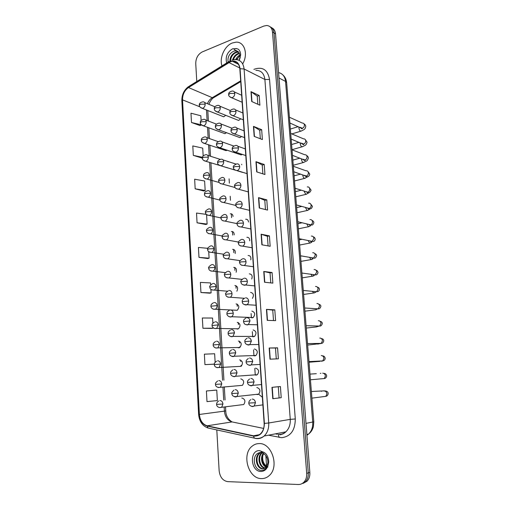 <?xml version="1.0" encoding="UTF-8"?>
<svg xmlns="http://www.w3.org/2000/svg" width="510" height="510" viewBox="0 0 510 510"><rect width="100%" height="100%" fill="white"/><g stroke="black" fill="none" stroke-linecap="round" stroke-linejoin="round"><path stroke-width="0.76" d="M258.901 394.428L262.35 397.239M223.08 132.989L224.929 133.671L226.542 132.632M224.196 150.016L226.115 150.667L227.167 150.131M225.324 167.191L227.524 167.739M237.093 329.097L238.533 328.797C240.854 325.699 240.414 323.557 237.22 322.384M237.526 347.52L238.846 347.82L239.821 347.476C242.052 344.371 241.581 342.229 238.412 341.043M238.846 366.448L241.115 366.327C243.257 363.216 242.76 361.061 239.611 359.869M240.184 385.541L242.422 385.337C244.475 382.226 243.946 380.071 240.822 378.86M241.536 404.8L243.729 404.526C245.705 401.415 245.144 399.247 242.046 398.023L241.766 398.055M221.984 116.108L223.75 116.816L225.783 115.266M237.909 136.871L239.904 137.617L241.587 136.495M239.107 154.211L241.185 154.919L242.282 154.339M253.075 336.785L254.547 336.434C256.849 333.266 256.358 331.098 253.087 329.938M253.483 355.566L254.841 355.878L255.937 355.483C258.137 352.314 257.62 350.14 254.375 348.967M254.917 374.882L256.141 375.143L257.327 374.71C259.437 371.535 258.889 369.355 255.669 368.169M256.364 394.37L257.448 394.587L258.729 394.109C260.75 390.94 260.17 388.747 256.976 387.549L256.798 387.562M236.729 119.684L238.635 120.456L240.758 118.785M233.064 216.438C232.802 214.506 231.878 213.626 230.297 213.805M234.186 234.887C234.192 232.547 233.274 231.425 231.425 231.508M235.212 253.489C235.569 250.792 234.689 249.422 232.566 249.371M236.124 272.257C236.94 269.267 236.136 267.642 233.714 267.387M236.863 291.204C238.31 288.022 237.647 286.142 234.874 285.562M213.193 309.137L237.252 310.284C239.662 307.186 239.26 305.056 236.041 303.89M248.504 222.028C248.255 220.008 247.299 219.077 245.629 219.243L245.641 219.243M249.696 240.86C249.753 238.419 248.803 237.226 246.846 237.29M250.78 259.858C251.239 257.04 250.333 255.587 248.07 255.491M251.723 279.021C252.711 275.916 251.908 274.195 249.307 273.857M252.424 298.375C254.184 295.124 253.559 293.129 250.557 292.383M252.278 317.864L253.177 317.551C255.567 314.389 255.115 312.235 251.819 311.074M241.791 164.749L241.619 164.29M232.222 43.006C224.54 45.951 219.147 58.108 221.984 65.886C219.147 58.108 224.54 45.951 232.222 43.006L236.053 42.158L232.222 43.006M259.08 443.585C256.466 443.611 254.127 444.497 252.055 446.244C241.415 454.295 248.287 478.801 261.426 478.597C264.378 478.673 267.004 477.647 269.299 475.524C279.659 466.733 271.722 442.68 259.08 443.585C256.466 443.611 254.127 444.497 252.055 446.244C241.415 454.295 248.287 478.801 261.426 478.597C264.378 478.673 267.004 477.647 269.299 475.524C279.659 466.733 271.722 442.68 259.08 443.585M230.412 61.799L232.464 61.283C236.723 61.174 239.184 63.686 239.84 68.805L264.142 423.396C264.333 427.82 263.096 431.313 260.419 433.876C258.36 435.655 256.058 436.292 253.515 435.789L207.187 425.793C202.642 424.339 200.041 420.565 199.397 414.464L182.516 99.864C182.535 94.516 184.518 90.41 188.483 87.554L230.412 61.799M230.399 61.544L188.432 87.325C184.371 90.251 182.338 94.452 182.325 99.941L199.18 414.471C199.844 420.724 202.508 424.594 207.162 426.079L253.495 436.088C260.431 436.452 264.059 432.219 264.384 423.389L240.063 68.722C239.05 62.424 235.83 60.027 230.399 61.544M301.467 483.888L305.496 481.682C307.555 479.432 308.486 476.493 308.269 472.878L274.017 32.914C273.711 29.867 272.423 27.846 270.173 26.839C272.423 27.846 273.711 29.867 274.017 32.914L308.269 472.878C308.486 476.493 307.555 479.432 305.496 481.682L301.467 483.888M281.214 397.698L272.786 398.718L281.214 397.698L280.398 386.516L271.977 387.345L272.786 398.718M269.981 359.174L278.377 358.817L277.574 347.833L269.184 348.005L269.981 359.174M276.273 358.906L275.489 348.03L269.184 348.005M275.489 348.03L277.574 347.833M267.227 320.35L275.591 320.631L274.807 309.851L266.449 309.385L267.227 320.35M273.5 320.56L272.742 310.112L266.449 309.385M272.742 310.125L274.807 309.851M264.524 282.228L272.856 283.126L272.085 272.538L263.759 271.46L264.524 282.228M270.772 282.903L270.045 272.869L263.759 271.46M270.045 272.882L272.085 272.538M251.704 101.509L259.883 105.194L259.176 95.478L251.003 91.653L251.704 101.509M257.837 104.269L257.244 96.129L251.003 91.653M257.25 96.16L259.176 95.478M254.178 136.387L262.389 139.555L261.668 129.68L253.464 126.359L254.178 136.387M260.336 138.765L259.717 130.267L253.464 126.359M259.717 130.299L261.668 129.68M256.696 171.883L264.939 174.516L264.205 164.469L255.969 161.683L256.696 171.883M262.873 173.859L262.229 164.998L255.969 161.683M262.236 165.023L264.205 164.469M259.258 208.01L267.533 210.088L266.787 199.863L258.519 197.625L259.258 208.01M265.461 209.565L264.792 200.328L258.519 197.625M264.792 200.347L266.787 199.863M261.866 244.787L270.173 246.285L269.414 235.881L261.114 234.211L261.866 244.787M268.094 245.909L267.393 236.283L261.114 234.211M267.393 236.296L269.414 235.881M242.817 63.654C248.408 53.99 244.386 41.539 236.053 42.158C244.386 41.539 248.408 53.99 242.817 63.654M216.795 429.924L219.141 470.755C219.969 477.156 222.819 480.777 227.696 481.631L298.261 484.494C300.428 484.557 302.315 483.78 303.909 482.173C305.974 479.91 306.905 476.965 306.688 473.337L272.493 31.983C271.983 27.922 270.013 25.755 266.583 25.5L263.715 26.099L202.221 51.944C198.007 54.251 195.846 58.108 195.738 63.514L196.771 81.498M211.746 328.408L202.923 328.261L213.161 328.185L213.129 327.726M212.868 323.155L212.568 318.042L202.349 317.985L202.923 328.261M213.811 364.204L204.944 364.625L214.327 364.121M215.131 362.202L214.64 353.761L204.363 354.169L204.944 364.625M215.309 390.156L206.41 390.985L206.996 401.619L217.356 400.573L216.75 390.08L215.22 390.156M206.384 214.398L196.522 213.04L197.064 222.806L205.753 224.489M195.171 188.821L205.173 190.491L204.618 180.999L194.641 179.208L195.171 188.821L203.822 190.982M203.165 155.862L202.712 148.123L192.793 145.93L193.315 155.384L201.922 158.017M201.112 120.456L200.838 115.77L190.969 113.194L191.486 122.496L200.054 125.581M210.643 284.809L210.534 282.929L200.373 282.412L200.934 292.517L209.718 293.18M207.806 248.319L198.428 247.439L198.983 257.372L207.723 258.551M279.091 397.794L278.288 386.72M198.983 257.372L209.1 258.2L208.717 251.608M209.1 258.2L207.634 258.576M197.064 222.806L207.117 224.069L206.569 214.576M207.117 224.069L205.67 224.515M205.173 190.491L203.745 191.014M202.393 157.819L201.839 158.049M193.315 155.384L202.457 157.29M191.486 122.496L201.367 124.867M201.373 124.956L199.971 125.613M200.934 292.517L211.114 292.899L210.904 289.317M211.114 292.899L209.629 293.199M213.161 328.185L211.663 328.408M214.327 364.153L213.722 364.21M206.41 390.985L216.75 390.08M303.055 483.403L307.071 481.204C309.13 478.954 310.054 476.028 309.838 472.426L275.534 33.832C275.221 30.798 273.94 28.777 271.69 27.776M238.278 51.727L235.645 50.834L233.803 51.147C229.277 53.544 227.383 57.19 228.123 62.086M239.05 60.301L240.675 55.035C240.618 52.524 239.859 50.605 238.399 49.272L236.831 48.654C236.162 48.335 233.172 48.769 234.441 49.763L238.081 51.516C239.56 53.04 240.191 55.105 239.974 57.719L239.866 58.484M234.88 62.513L235.008 61.646M235.677 59.562C236.621 57.515 238.023 56.011 239.878 55.054M235.499 62.826L235.626 61.959M236.423 59.587L239.968 55.654M232.643 59.912C233.542 56.769 235.378 54.615 238.151 53.454L239.266 53.187M233.025 61.57L233.064 61.245M233.401 59.753C234.383 56.833 236.175 54.844 238.769 53.779L239.445 53.588M229.876 61.002C230.067 56.833 231.999 53.881 235.671 52.147L238.457 51.931M230.507 60.684C230.947 56.769 232.879 54.035 236.296 52.473L238.661 52.192M236.908 59.645L239.317 56.081M260.744 452.536L258.57 452.976C251.385 455.653 253.974 470.035 261.037 470.341C264.505 470.5 266.915 468.531 268.266 464.451L268.738 461.977C268.668 458.981 267.795 456.335 266.124 454.034L264.339 452.529L261.553 451.56C261.056 451.93 261.585 452.453 263.154 453.135C266.513 455.551 268.081 458.898 267.852 463.182L265.914 467.504L262.573 468.824C256.81 468.926 253.814 457.374 259.131 453.454L260.655 452.536M266.226 467.166C261.681 465.617 259.89 457.228 263.351 453.269M266.488 466.841C262 463.469 261.069 459.032 263.695 453.517M265.092 468.154C259.373 468.135 256.479 456.75 261.732 452.874L262.032 452.638M265.391 467.957C259.813 467.472 257.308 456.526 262.35 452.752M264.167 468.601L263.23 468.658C257.467 468.76 254.471 457.228 259.781 453.307L261.158 452.453M267.916 467.077C263.747 464.693 262.057 460.702 262.841 455.092M265.857 455.73L266.583 466.331M251.111 313.554L251.398 317.8M252.329 331.627L252.673 336.702M253.553 349.86L253.954 355.776M254.802 368.418L255.249 375.022M280.551 434.316L280.653 434.89M253.884 69.347C262.516 66.326 267.737 69.698 269.554 79.483L295.29 418.965L290.26 419.373L264.894 79.49C264.059 73.357 261.043 70.316 255.848 70.355M295.29 418.965C295.188 430.281 290.649 436.522 281.686 437.688L268.49 435.177M279.384 434.399C281.769 434.361 283.911 433.506 285.81 431.849C289.036 428.776 290.522 424.613 290.26 419.373L268.725 422.994C268.974 428.476 267.444 432.818 264.129 436.018C261.541 438.262 258.647 439.065 255.446 438.421L254.343 438.109C257.856 438.97 261.114 438.275 264.129 436.018L285.81 431.849C284.293 433.449 282.438 434.354 280.239 434.558L278.275 434.456L279.104 437.427M230.737 60.575L228.875 62.316M188.598 86.534C184.027 89.983 181.777 94.694 181.847 100.668L182.325 99.941M199.18 414.471L198.619 414.413C199.327 421.502 202.47 426.035 208.048 428.017L208.144 428.037M207.162 426.079L208.048 428.017L254.343 438.109L253.495 436.088M228.99 61.551L189.51 85.992L188.432 87.325M264.384 423.389L268.725 422.994L244.092 68.984L240.063 68.722M231.922 60.116L234.925 59.606C240.21 59.498 243.264 62.628 244.092 68.984L264.894 79.49L269.554 79.483M306.688 473.337L309.838 472.426M272.493 31.983L275.534 33.832M275.547 433.819L277.312 434.188M199.397 414.464L224.394 411.136C225.057 416.97 227.626 420.565 232.095 421.929L263.651 428.425M207.187 425.793L232.095 421.929L233.644 422.248M253.515 435.789L259.367 434.686M228.926 62.551L239.757 67.996M188.483 87.554L212.275 97.684C210.139 99.004 208.52 101.005 207.411 103.702M240.669 80.854L212.275 97.684L213.218 97.914C211.586 99.176 210.126 101.299 208.839 104.289M182.516 99.864L199.863 106.813M206.473 109.911L207.111 120.564M207.506 127.226L208.156 138.127M208.545 144.693L209.208 155.837M209.597 162.32L222.558 380.262M222.985 387.402L223.737 400.089M224.164 407.292L224.394 411.136L225.745 410.843M214.971 96.084L213.218 97.914L240.72 81.638M207.717 110.409L207.799 110.759M262.121 244.832L261.375 234.281M259.513 208.074L258.78 197.714M256.951 171.966L256.23 161.791M254.433 136.489L253.719 126.493M251.959 101.624L251.258 91.8M264.779 282.253L264.014 271.505M267.482 320.356L266.704 309.404M270.236 359.161L269.446 348.005M273.048 398.686L272.238 387.319M306.937 435.291L308.505 434.118C311.604 431.135 313.012 427.144 312.732 422.14L285.543 81.415C284.943 76.443 282.616 73.51 278.568 72.605M278.989 77.992L285.543 81.415L286.645 82.684L313.797 421.808L313.363 426.781C312.534 429.828 310.915 432.27 308.505 434.118L306.873 434.456M313.797 421.808L306.006 423.37M216.89 367.653L241.115 366.327L241.032 365.358M240.777 361.456L240.688 360.06M239.885 347.438L239.84 346.794M239.592 342.93L239.483 341.209M238.419 324.564L238.291 322.53M237.252 306.357L237.105 304.017M236.098 288.309L235.926 285.664M234.951 270.408L234.759 267.469M233.816 252.667L233.605 249.428M232.687 235.072L232.464 231.546M231.572 217.63L231.33 213.824M230.463 200.334L230.201 196.248M229.366 183.179L229.086 178.819M228.002 161.861L227.976 161.542M234.785 93.413C234.562 91.743 233.752 90.952 232.35 91.035C229.64 91.57 228.416 92.763 228.697 94.605L229.978 93.432L234.785 93.413C234.753 95.434 233.931 96.836 232.318 97.614L231.897 97.729C229.506 96.862 228.442 95.823 228.697 94.605M301.474 130.974L300.721 131.223C299.784 130.777 299.185 129.706 298.943 128.016L298.994 127.003M301.595 128.15L301.741 128.737M300.135 127.277L302.36 128.259C303.648 127.73 304.336 126.703 304.413 125.173C304.266 123.751 303.571 123.05 302.322 123.069L289.412 117.223M230.106 97.104L242.135 102.242M220.307 107.731C220.084 106.035 219.274 105.245 217.872 105.36C215.194 105.965 214.015 107.132 214.334 108.847L215.545 107.769L220.307 107.731C220.269 109.733 219.466 111.103 217.897 111.856L217.566 111.945C215.15 111.097 214.072 110.064 214.334 108.847M215.813 111.378L238.635 120.456M205.173 104.161C204.969 102.516 204.204 101.739 202.865 101.834C200.201 102.414 199.021 103.549 199.34 105.239L200.481 104.193L205.173 104.161C205.135 106.125 204.357 107.476 202.84 108.216L202.476 108.311C200.079 107.393 199.027 106.367 199.34 105.239M200.851 107.782L223.75 116.816M235.99 111.429C235.748 109.682 234.893 108.879 233.421 109.012C230.756 109.631 229.576 110.823 229.87 112.582L231.164 111.473L235.99 111.429C235.958 113.469 235.129 114.865 233.51 115.623L233.21 115.7C230.762 114.941 229.647 113.902 229.87 112.582M302.742 146.587L301.977 146.829C301.047 146.389 300.466 145.331 300.231 143.667L300.25 142.813M302.94 143.916L303.067 144.521M301.506 143.163L303.673 144.056C304.967 143.539 305.656 142.519 305.732 140.983C305.573 139.498 304.84 138.784 303.533 138.847L290.713 133.454M231.317 115.101L243.34 119.844M237.207 129.616C236.946 127.787 236.041 126.964 234.498 127.149C231.884 127.876 230.737 129.068 231.049 130.726L232.356 129.68L237.207 129.616C237.169 131.669 236.34 133.059 234.708 133.786L234.53 133.837C232.018 133.161 230.858 132.122 231.049 130.726M304.024 162.327L303.24 162.562C302.328 162.123 301.754 161.077 301.525 159.432L301.525 158.757M304.291 159.802L304.394 160.427M302.895 159.184L304.993 159.974C306.3 159.477 306.988 158.457 307.065 156.914C306.886 155.365 306.115 154.645 304.75 154.747L292.02 149.806M232.554 133.269L244.558 137.611M238.431 147.964C238.144 146.051 237.195 145.216 235.582 145.452C233.032 146.262 231.922 147.447 232.248 149.028L233.561 148.053L238.431 147.964C238.399 150.036 237.564 151.419 235.92 152.12L235.869 152.133C233.28 151.553 232.076 150.52 232.248 149.028M305.311 178.188L304.508 178.417C303.616 177.977 303.055 176.944 302.832 175.332L302.819 174.841M305.649 175.81L305.713 176.32M304.317 175.325L306.325 176.02C307.638 175.542 308.333 174.522 308.41 172.973C308.212 171.36 307.402 170.627 305.974 170.773L293.339 166.285M233.797 151.604L245.788 155.544M235.059 170.104L237.22 170.601C238.827 169.894 239.643 168.523 239.668 166.483C239.362 164.494 238.374 163.64 236.704 163.92M239.668 166.483L234.778 166.591L233.452 167.497C232.783 166.375 233.86 165.189 236.678 163.927M305.758 191.594L307.728 192.174C309.015 191.696 309.691 190.689 309.761 189.159C309.551 187.489 308.709 186.743 307.23 186.921M306.612 194.17L305.79 194.399L304.151 191.346M221.429 125.575C221.187 123.802 220.339 122.993 218.873 123.152C216.246 123.841 215.099 125.007 215.424 126.646L216.648 125.632L221.429 125.575C221.391 127.589 220.588 128.953 219.013 129.68L218.79 129.738C216.297 128.973 215.175 127.946 215.424 126.646M216.954 129.202L239.904 137.617M222.564 143.571C222.303 141.723 221.41 140.9 219.874 141.111C217.298 141.895 216.183 143.061 216.533 144.604L217.764 143.654L222.564 143.571C222.526 145.605 221.716 146.969 220.129 147.664L220.02 147.69C217.47 147.014 216.304 145.981 216.533 144.604M218.108 147.186L241.185 154.919M223.705 161.734C223.425 159.808 222.487 158.967 220.887 159.228C218.35 160.108 217.266 161.268 217.642 162.722L218.886 161.836L223.705 161.734C223.673 163.774 222.857 165.132 221.27 165.801L221.27 165.801C218.675 165.234 217.464 164.207 217.642 162.722M219.274 165.336L234.97 170.047M236.831 48.654L232.611 48.794C227.179 52.122 225.203 56.852 226.676 62.985M237.086 63.635L237.552 63.1M239.247 60.397L240.248 57.311M264.339 452.529L259.552 450.617C249.167 450.037 250.55 471.622 260.948 471.476C264.728 471.317 267.17 468.977 268.266 464.451M236.34 188.783L238.578 189.229C240.127 188.502 240.905 187.151 240.918 185.175C240.612 183.166 239.617 182.28 237.934 182.529M240.918 185.175L236.002 185.302L234.67 186.137C233.994 185.111 235.033 183.925 237.781 182.574M307.23 207.997L309.188 208.45C310.418 207.946 311.068 206.952 311.125 205.473C310.915 203.79 310.067 203.025 308.582 203.178M308.378 208.456L308.378 208.832M307.919 210.286L307.084 210.502L305.477 207.513M237.634 207.634L239.949 208.029C241.434 207.29 242.18 205.957 242.18 204.032C241.867 202.005 240.867 201.093 239.177 201.31M242.18 204.032L237.246 204.185L235.9 204.95C235.218 204.019 236.219 202.833 238.897 201.399M308.728 224.521L310.654 224.846C311.839 224.33 312.451 223.355 312.502 221.92C312.286 220.218 311.438 219.44 309.946 219.568M309.723 224.763L309.71 225.21M309.232 226.529L308.384 226.74L306.848 224.069M238.948 226.663L241.332 227.001C242.754 226.242 243.461 224.935 243.448 223.068C243.136 221.015 242.135 220.078 240.427 220.263M243.448 223.068L238.495 223.24L237.137 223.941C236.455 223.093 237.418 221.914 240.025 220.39M310.252 241.173L312.139 241.377L313.886 238.495C313.675 236.787 312.815 235.983 311.317 236.092M311.068 241.345L311.043 241.702M310.558 242.9L309.697 243.104L308.244 240.758M220.46 183.651L222.526 184.078C224.062 183.383 224.84 182.044 224.859 180.062C224.572 178.092 223.616 177.238 221.99 177.486M224.859 180.062L220.02 180.183L218.771 181.005C218.095 179.966 219.141 178.8 221.907 177.512M221.652 202.132L223.794 202.515C225.267 201.807 226.013 200.487 226.026 198.556C225.732 196.567 224.77 195.681 223.138 195.904M226.026 198.556L221.168 198.696L219.899 199.455C219.223 198.511 220.231 197.344 222.94 195.961M222.87 220.792L225.076 221.117C226.491 220.39 227.199 219.09 227.199 217.215C226.905 215.207 225.936 214.296 224.292 214.48M227.199 217.215L222.322 217.381L221.047 218.07C220.358 217.215 221.34 216.049 223.979 214.583M240.28 245.877L242.728 246.151C244.08 245.38 244.755 244.092 244.736 242.282C244.424 240.21 243.41 239.241 241.695 239.394M244.736 242.282L239.757 242.48L238.387 243.104C237.705 242.346 238.635 241.166 241.166 239.566M311.801 257.952L313.624 258.041L315.288 255.21C315.072 253.483 314.205 252.66 312.7 252.743M311.89 259.405L311.017 259.596L309.672 257.588M241.632 265.27L244.131 265.474C245.425 264.696 246.056 263.428 246.03 261.681C245.712 259.577 244.698 258.589 242.97 258.697M246.03 261.681L241.032 261.898L239.649 262.446C238.973 261.777 239.859 260.604 242.326 258.921M313.376 274.858L315.123 274.839L316.697 272.059C316.474 270.313 315.607 269.471 314.09 269.535M313.236 276.05L312.356 276.229L311.125 274.552M243.002 284.848L244.73 285.269L245.54 284.988C246.77 284.197 247.369 282.954 247.337 281.252C247.018 279.129 245.992 278.109 244.258 278.186M247.337 281.252L242.32 281.494L240.924 281.973C240.235 281.392 241.096 280.219 243.493 278.454M314.982 291.892L316.633 291.771L318.112 289.042C317.896 287.289 317.022 286.422 315.499 286.461M314.587 292.823L313.701 292.995L312.617 291.656M244.386 304.617L246.037 305.012L246.961 304.68C248.134 303.883 248.695 302.666 248.657 301.015C248.338 298.873 247.305 297.821 245.559 297.859M248.657 301.015L242.212 301.678C242.486 301.002 241.364 300.231 244.679 298.178M316.608 309.047L318.151 308.837L319.547 306.172C319.324 304.394 318.45 303.514 316.914 303.52M315.951 309.736L304.942 311.183M245.801 324.577L247.35 324.934L248.389 324.558L249.996 320.969C249.67 318.795 248.631 317.717 246.878 317.724M249.996 320.969L243.512 321.574C243.825 320.924 242.562 320.344 245.884 318.081M318.253 326.33L319.674 326.049L320.994 323.436C320.764 321.644 319.885 320.739 318.342 320.726M317.673 326.317L316.429 326.929L306.287 328.058M224.1 239.617L226.363 239.891C227.721 239.152 228.397 237.87 228.384 236.053C228.091 234.02 227.116 233.076 225.465 233.236M228.384 236.053L223.482 236.238L222.201 236.857C221.512 236.092 222.456 234.925 225.031 233.376M225.344 258.621L227.658 258.838C228.958 258.085 229.602 256.823 229.583 255.057C229.283 252.998 228.308 252.036 226.644 252.157M229.583 255.057L224.661 255.261L223.367 255.816C222.672 255.134 223.584 253.974 226.096 252.335M226.612 277.803L228.964 277.956C230.208 277.191 230.813 275.955 230.794 274.24C230.494 272.161 229.506 271.167 227.83 271.256M230.794 274.24L225.847 274.469L224.54 274.947C223.852 274.354 224.731 273.194 227.173 271.479M227.893 297.164L230.278 297.247C231.463 296.482 232.037 295.264 232.012 293.601C231.706 291.497 230.718 290.477 229.035 290.528M232.012 293.601L225.726 294.257C225.025 293.76 225.866 292.606 228.27 290.796M229.194 316.71L230.686 317.048L231.597 316.723C232.726 315.951 233.274 314.759 233.242 313.14C232.936 311.017 231.935 309.965 230.246 309.984M233.242 313.14L226.924 313.752C227.237 313.102 225.994 312.445 229.373 310.29M247.229 344.722L248.682 345.053L249.83 344.626L251.341 341.107C251.016 338.914 249.97 337.798 248.204 337.767M251.341 341.107L244.826 341.662C245.189 340.948 243.78 340.661 247.101 338.175M319.923 343.74L321.204 343.402L322.447 340.846C322.224 339.035 321.332 338.111 319.783 338.066M318.916 343.753L307.651 345.066M248.682 365.064L250.027 365.364L251.277 364.892L252.699 361.443C252.367 359.219 251.315 358.077 249.543 358.007M252.699 361.443L246.145 361.934C246.566 361.182 244.998 361.201 248.332 358.46M321.606 361.278L322.747 360.901L323.914 358.396C323.684 356.573 322.792 355.629 321.236 355.559M320.044 361.354L309.022 362.221M250.155 385.605L251.385 385.866L252.73 385.35L254.069 381.971C253.738 379.727 252.679 378.547 250.894 378.445M254.069 381.971L247.484 382.411C247.949 381.62 246.241 381.926 249.588 378.943M320.274 373.377L320.892 373.333M322.122 378.739L324.296 378.541L325.393 376.093C325.163 374.257 324.271 373.288 322.702 373.186M251.647 406.349L252.75 406.572L254.197 406.011L255.453 402.702C255.121 400.426 254.056 399.222 252.259 399.075M255.453 402.702L248.835 403.078C248.759 401.65 249.428 400.497 250.856 399.617M323.735 396.608L325.858 396.334L326.884 393.943C326.655 392.088 325.756 391.094 324.175 390.966L323.901 391.004M321.345 391.304L322.492 390.94C326.317 390.596 328.211 391.514 328.172 393.701C327.93 395.193 327.159 396.072 325.858 396.334L311.903 398.151M230.507 336.441L231.916 336.753L232.93 336.383L234.485 332.864C234.179 330.716 233.172 329.632 231.47 329.619M234.485 332.864L228.136 333.425C228.499 332.75 227.103 332.348 230.494 329.97M231.846 356.356L233.153 356.637L234.268 356.229L235.741 352.773C235.429 350.599 234.415 349.49 232.707 349.439M235.741 352.773L229.36 353.277C229.768 352.569 228.212 352.455 231.629 349.828M233.204 376.463L234.402 376.711L235.614 376.259L237.003 372.867C236.691 370.674 235.671 369.533 233.95 369.444M237.003 372.867L230.59 373.326C231.055 372.574 229.347 372.759 232.777 369.877M234.581 396.755L235.665 396.978L236.971 396.487L238.278 393.159C237.966 390.934 236.94 389.761 235.212 389.64M238.278 393.159L231.833 393.561C231.336 393.076 232.037 391.929 233.943 390.112M206.212 121.673C205.989 119.958 205.186 119.168 203.79 119.295C201.144 119.977 199.996 121.112 200.347 122.712L201.501 121.724L206.212 121.673C206.174 123.65 205.39 124.995 203.866 125.709L203.605 125.785C201.157 124.956 200.067 123.93 200.347 122.712M201.903 125.275L224.929 133.671M207.258 139.338C207.022 137.547 206.174 136.744 204.714 136.916C202.126 137.668 201.01 138.809 201.367 140.339L202.527 139.409L207.258 139.338C207.219 141.327 206.429 142.672 204.899 143.361L204.746 143.406C202.234 142.653 201.106 141.633 201.367 140.339M202.967 142.927L226.115 150.667M208.316 157.156C208.054 155.295 207.168 154.473 205.651 154.696C203.107 155.531 202.024 156.672 202.393 158.119L203.566 157.252L208.316 157.156C208.271 159.165 207.481 160.503 205.944 161.166L205.893 161.179C203.311 160.51 202.145 159.49 202.393 158.119M204.045 160.733L219.217 165.297M205.141 178.698L207.054 179.106C208.571 178.443 209.349 177.123 209.38 175.134C209.106 173.209 208.182 172.367 206.614 172.622M209.38 175.134L204.612 175.249L203.433 176.058C203.662 175.051 202.916 173.821 206.588 172.629M206.244 196.828L208.227 197.198C209.686 196.516 210.432 195.209 210.451 193.277C210.177 191.326 209.253 190.459 207.672 190.689M210.451 193.277L205.664 193.411L204.478 194.157C204.708 193.226 203.911 192.021 207.544 190.727M207.366 215.118L209.406 215.443C210.815 214.748 211.529 213.454 211.542 211.58C211.261 209.604 210.324 208.717 208.743 208.909M211.542 211.58L206.728 211.733L205.53 212.415C204.841 211.548 205.836 210.4 208.501 208.985M208.501 233.58L210.592 233.854C211.95 233.14 212.632 231.871 212.632 230.042C212.351 228.053 211.414 227.135 209.82 227.301M212.632 230.042L207.799 230.22L206.595 230.839C205.9 230.055 206.862 228.913 209.47 227.409M209.648 252.208L211.79 252.431C213.091 251.704 213.741 250.455 213.735 248.676C213.454 246.661 212.511 245.718 210.904 245.852M213.735 248.676L208.883 248.874L207.672 249.428C206.971 248.733 207.901 247.592 210.451 245.998M210.815 271.014L213.001 271.173C214.245 270.44 214.863 269.21 214.85 267.476C214.563 265.442 213.613 264.473 212.001 264.575M214.85 267.476L209.98 267.699L208.756 268.183C208.054 267.578 208.947 266.437 211.446 264.76M211.994 289.986L214.213 290.088C215.405 289.349 215.991 288.137 215.972 286.454C215.685 284.395 214.735 283.401 213.11 283.464M215.972 286.454L209.846 287.111C209.145 286.588 210.012 285.447 212.447 283.688M217.107 305.598L210.949 306.21C210.624 306.644 211.899 309.851 215.437 309.175C216.578 308.429 217.132 307.237 217.107 305.598C216.82 303.52 215.857 302.494 214.226 302.532M214.41 328.459L216.667 328.44L218.255 324.921C217.961 322.817 216.999 321.765 215.354 321.765M218.255 324.921L212.064 325.488C212.37 324.889 211.127 324.226 214.493 322.071M215.641 347.967L217.904 347.877L219.408 344.422C219.115 342.299 218.146 341.215 216.495 341.184M219.408 344.422L213.186 344.945C213.543 344.326 212.154 343.899 215.532 341.522M220.575 364.108L214.321 364.58C214.5 366.837 216.106 367.806 219.147 367.5L220.575 364.108C220.282 361.96 219.3 360.85 217.642 360.78M218.159 387.523L220.397 387.307L221.754 383.973C221.455 381.799 220.473 380.664 218.796 380.556M221.754 383.973L215.469 384.393C215.94 383.66 214.219 383.858 217.662 380.97M219.44 407.586L221.659 407.299L222.94 404.028C222.641 401.829 221.652 400.662 219.969 400.516M222.94 404.028L216.623 404.398C216.533 403.015 217.234 401.867 218.745 400.968M232.464 61.283L238.521 64.362M181.847 100.668L198.619 414.413M303.909 482.173L307.071 481.204M275.381 433.851L277.153 434.22M207.787 110.434L208.418 121.061M208.813 127.71L209.463 138.586M209.859 145.14L210.522 156.258M210.91 162.728L223.915 380.16M224.336 387.281L225.095 399.936M225.528 407.12L225.751 410.856C225.841 415.542 227.925 419.226 231.999 421.91M283.044 75.097C285.065 76.882 286.269 79.413 286.645 82.684M291.822 133.92L300.721 131.223C305.356 129.189 305.063 128.934 305.758 126.544C305.739 125.441 305.171 124.561 304.043 123.898M241.657 95.255L234.319 91.927M300.651 127.736C301.499 128.737 302.048 129.036 302.296 128.635L289.871 122.98M298.178 126.646L290.362 129.055M230.399 110.568L219.791 106.15M214.914 106.788L204.644 102.561M292.013 149.698L301.977 146.829C305.968 145.076 305.955 145.331 307.077 142.258L305.356 139.689M242.868 112.99L235.492 109.88M301.984 143.52C302.985 144.604 303.584 144.916 303.794 144.457L291.165 139.096M299.083 142.335L291.599 144.528M293.256 165.272L303.24 162.562L306.236 161.122C306.931 161.154 307.651 160.146 308.403 158.094C308.219 156.78 307.645 155.952 306.682 155.601M244.099 130.879L236.665 127.991M303.329 159.439C303.839 160.28 304.515 160.599 305.337 160.408L292.466 155.34M299.931 158.157L292.848 160.114M294.519 180.973L304.508 178.417L307.562 176.862C308.945 176.269 309.672 175.332 309.742 174.057L308.021 171.634M245.329 148.92L237.845 146.262M304.687 175.485C305.484 176.447 306.242 176.791 306.975 176.517L293.773 171.73M300.69 174.108L294.104 175.829M309.36 187.788L311.094 190.147C309.959 192.697 308.837 193.373 307.728 192.174L295.099 188.254M247.025 173.636L237.22 170.601C234.574 170.117 233.319 169.084 233.452 167.497M306.089 191.703L308.34 193.143L305.79 194.399L295.781 196.803M301.282 190.204L295.373 191.658M231.993 128.201L220.875 123.924M233.784 146.026L221.965 141.844M235.939 164.061L223.055 159.923M242.473 172.374L236.959 170.665M235.62 50.834L238.081 51.516M238.1 52.16L237.481 51.829M258.57 452.976L260.393 452.427L263.154 453.135M262.318 452.74L261.732 452.874M259.781 453.307L259.131 453.454M310.711 204.064L312.458 206.365C311.648 208.679 310.565 209.374 309.188 208.45L296.431 204.918M248.281 191.907L238.578 189.229C235.869 188.853 234.568 187.827 234.67 186.137M307.536 208.08L309.423 209.444L307.084 210.502L297.062 212.753M301.665 206.454L296.648 207.608M312.056 220.46C313.28 220.958 313.873 221.71 313.828 222.717C312.802 226.3 310.921 224.661 310.654 224.846L297.776 221.729M249.543 210.349L239.949 208.029C237.169 207.742 235.818 206.716 235.9 204.95M309.003 224.585L310.571 225.809L308.384 226.74L298.35 228.831M301.824 222.851L297.936 223.68M313.408 236.971C314.332 237.029 314.931 237.768 315.212 239.196C314.868 241.039 313.848 241.766 312.139 241.377L299.134 238.68M250.818 228.964L241.332 227.001C238.482 226.81 237.08 225.79 237.137 223.941M310.494 241.224L311.757 242.275L309.697 243.104L299.644 245.036M301.671 239.394L299.23 239.878M235.11 187.565L222.526 184.078C219.848 183.581 218.599 182.561 218.771 181.005M235.977 205.498L223.794 202.515C221.059 202.126 219.759 201.106 219.899 199.455M237.131 223.667L225.076 221.117C222.264 220.811 220.919 219.797 221.047 218.07M314.753 253.597C316.13 254.165 316.742 254.898 316.602 255.81C315.9 257.824 314.906 258.564 313.624 258.041L300.505 255.784M252.106 247.758L242.728 246.151C239.91 246.037 238.463 245.023 238.387 243.104M311.75 257.716L312.974 258.857L311.017 259.596L300.951 261.375M301.059 256.109L300.537 256.205M316.098 270.345C317.016 270.357 317.653 271.097 318.01 272.557C317.5 274.405 316.538 275.164 315.123 274.839L301.888 273.035M253.406 266.736L244.131 265.474C241.255 265.461 239.764 264.448 239.649 262.446M313.223 274.578L314.211 275.559L312.356 276.229L302.271 277.842M317.43 287.213C318.744 287.481 319.407 288.226 319.426 289.438C319.285 290.866 318.355 291.644 316.633 291.771L303.278 290.439M254.719 285.893L245.54 284.988C240.726 285.186 241.083 282.381 240.924 281.973M314.715 291.58L315.48 292.383L313.701 292.995L303.597 294.448M318.756 304.196C320.305 304.668 321.007 305.426 320.854 306.459C320.305 308.231 319.4 309.028 318.151 308.837L304.687 307.995M256.045 305.241L246.961 304.68C241.989 304.986 242.39 302.105 242.212 301.678M315.059 309.895L316.767 309.34L316.219 308.716M320.063 321.306C321.555 321.619 322.294 322.39 322.294 323.62C321.683 325.45 320.809 326.26 319.674 326.049L306.102 325.705M257.384 324.781L248.389 324.558C244.398 325.227 244.022 323.321 243.512 321.574M316.429 326.929L318.068 326.432L317.743 325.998M238.495 242.052L226.363 239.891C223.514 239.694 222.13 238.68 222.201 236.857M240.076 260.623L227.658 258.838C224.751 258.729 223.323 257.722 223.367 255.816M241.931 279.372L228.964 277.956C226 277.944 224.527 276.943 224.54 274.947M244.366 298.293L230.278 297.247C225.35 297.362 225.917 294.595 225.726 294.257M253.177 317.551L231.597 316.723C227.989 317.532 226.567 314.224 226.924 313.752M321.345 338.538C322.938 338.825 323.735 339.615 323.748 340.922C323.27 342.631 322.428 343.453 321.204 343.402L307.53 343.574M258.736 344.511L249.83 344.626C246.827 345.066 245.163 344.078 244.826 341.662M317.806 344.11L319.368 343.746M322.575 355.891C323.946 355.859 324.825 356.681 325.208 358.371C325.01 359.818 324.188 360.659 322.747 360.901L308.977 361.603M260.1 364.433L251.277 364.892C248.026 366.021 245.852 363.254 246.145 361.934M323.697 373.365C325.393 373.397 326.387 374.264 326.687 375.959C326.387 377.515 325.59 378.375 324.296 378.541L310.431 379.797M261.477 384.553L252.73 385.35C249.626 385.955 247.873 384.973 247.484 382.411M316.315 373.69L309.978 374.111M262.873 404.876L254.197 406.011C250.856 407.311 248.58 404.621 248.835 403.078M321.676 390.985L311.368 391.495M254.547 336.434L232.93 336.383C229.175 337.269 227.791 333.916 228.136 333.425M255.937 355.483L234.268 356.229C231.272 356.617 229.634 355.636 229.36 353.277M257.327 374.71L235.614 376.259C231.744 377.375 230.259 373.957 230.59 373.326M258.729 394.109L236.971 396.487C233.778 396.971 232.069 395.996 231.833 393.561M216.412 124.115L205.638 120.003M218.108 141.621L206.646 137.598M220.148 159.343L207.653 155.34M227.313 167.809L220.849 165.807M219.249 182.503L207.054 179.106C204.421 178.525 203.216 177.512 203.433 176.058M220.014 200.111L208.227 197.198C205.53 196.707 204.28 195.693 204.478 194.157M221.04 217.955L209.406 215.443C206.639 215.035 205.345 214.022 205.53 212.415M222.264 235.996L210.592 233.854C207.787 233.542 206.454 232.534 206.595 230.839M223.68 254.229L211.79 252.431C208.941 252.227 207.564 251.226 207.672 249.428M225.324 272.627L213.001 271.173C210.088 271.059 208.673 270.058 208.756 268.183M227.358 291.204L214.213 290.088C209.368 290.037 210.075 287.442 209.846 287.111M210.949 306.21C211.216 305.617 210.114 304.75 213.46 302.793M238.533 328.797L216.667 328.44C213.072 329.218 211.72 325.947 212.064 325.488M239.821 347.476L217.904 347.877C214.053 348.7 212.906 345.429 213.186 344.945M214.321 364.573C214.742 363.879 213.18 363.783 216.591 361.156M242.422 385.337L220.397 387.307C217.285 387.676 215.641 386.701 215.469 384.393M243.729 404.526L221.659 407.299C218.127 408.37 216.444 405.724 216.623 404.398"/></g></svg>
